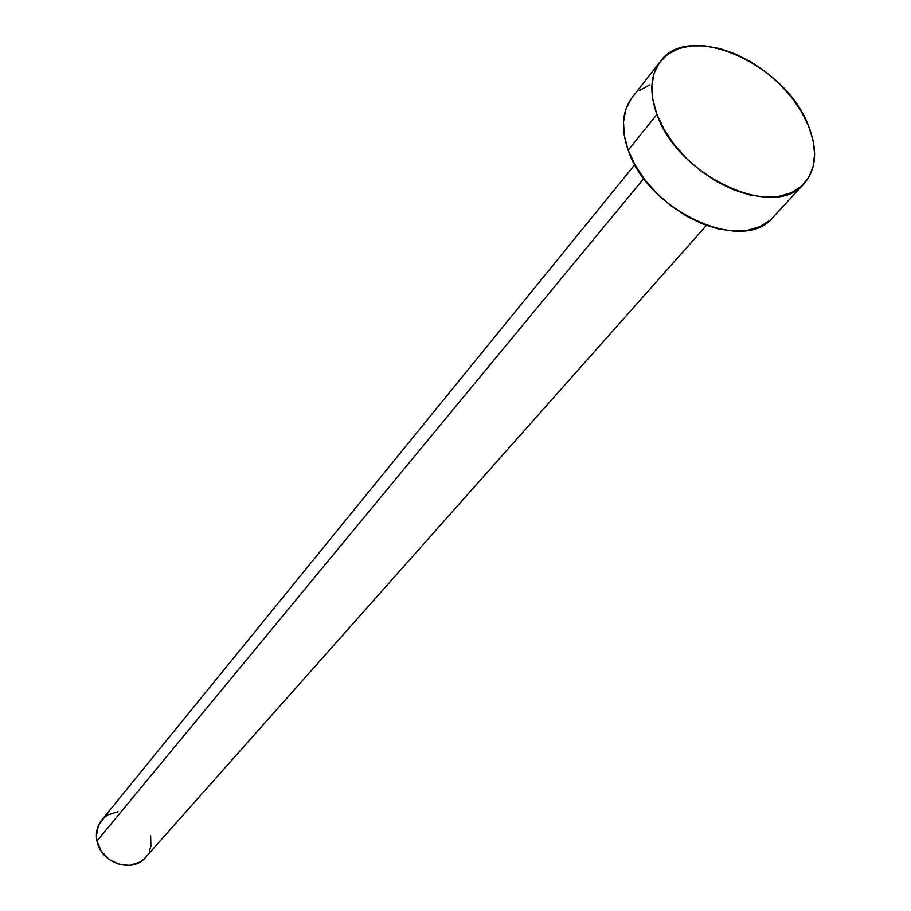 <?xml version="1.0" encoding="UTF-8"?>
<svg xmlns="http://www.w3.org/2000/svg" width="911" height="911" viewBox="0 0 911 911"><rect width="100%" height="100%" fill="white"/><g stroke="black" fill="none" stroke-linecap="round" stroke-linejoin="round"><path stroke-width="1.37" d="M634.865 164.618L101.611 820.264C96.999 826.186 95.45 833.11 96.976 841.035L643.861 178.465L96.976 841.035C100.688 863.024 132.505 873.695 145.43 857.49L706.424 225.427M656.933 114.399C649.179 92.592 650.317 74.953 660.338 61.47C688.762 20.771 785.794 64.146 808.467 125.764C817.862 149.78 816.415 169.07 804.106 183.635C775.079 221.111 677.511 176.313 656.933 114.399L628.214 150.19L656.933 114.399L652.811 99.55L651.877 85.611L654.144 73.142L659.473 62.62L667.615 54.398L678.205 48.784L690.823 45.914L704.966 45.892L720.111 48.659L735.678 54.102L751.131 61.982L765.9 72.037L779.474 83.88L791.374 97.09L801.156 111.222L808.467 125.764L813.022 140.18L814.616 153.959L813.17 166.576L808.672 177.543L801.259 186.402L791.169 192.802L778.768 196.423L764.511 197.106L748.944 194.772L732.706 189.488L716.445 181.448L700.832 170.972L686.53 158.48L674.129 144.485L664.13 129.59L656.933 114.399M660.27 61.561L632.075 97.659C622.054 111.142 620.755 128.656 628.214 150.19C647.937 211.341 743.832 254.773 772.949 217.365L803.946 183.817M770.102 220.143L760.059 226.577L747.76 230.289L733.662 231.098L718.312 228.934L702.313 223.855L686.336 216.055L671.02 205.818L657.025 193.576L644.908 179.843L635.172 165.176L628.214 150.19L624.274 135.511L623.488 121.698L625.846 109.32L631.209 98.821M639.328 90.588L649.85 84.894M150.634 835.694L150.896 846.114L149.472 850.988M143.767 859.175L139.69 862.159L129.863 865.302L119.09 864.323L109.024 859.369L101.258 851.181L96.976 841.035L96.384 835.729L98.354 825.651L104.207 817.566L108.329 814.662L118.134 811.678"/></g></svg>
